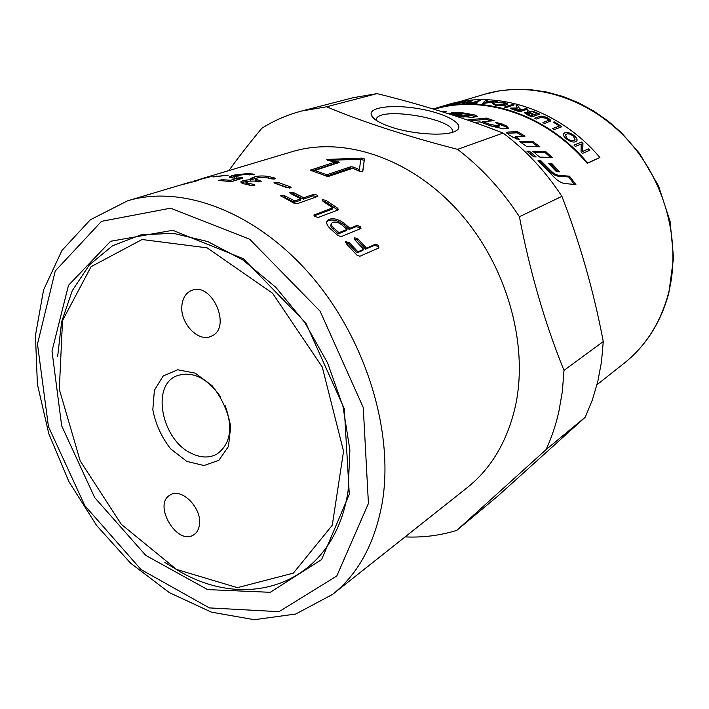 <?xml version="1.0" encoding="UTF-8"?>
<svg xmlns="http://www.w3.org/2000/svg" width="709" height="709" viewBox="0 0 709 709"><rect width="100%" height="100%" fill="white"/><g stroke="black" fill="none" stroke-linecap="round" stroke-linejoin="round"><path stroke-width="1.06" d="M508.105 128.595L505.854 126.929L499.49 124.217M499.526 125.91L495.13 126.557L490.468 125.803M491.222 120.929L486.126 119.236L469.996 120.92M482.412 122.71L482.634 121.647L489.848 124.305L495.449 125.404L499.818 124.899L495.467 122.418L501.502 123.685L506.226 125.803L508.575 128.258L503.762 128.896L491.018 126.034L480.002 121.877L474.277 122.409M486.126 119.236L486.347 118.066L494.084 120.707L482.634 121.647M467.408 120.025L486.347 118.066M574.379 184.411L568.645 176.958L557.956 176.142C555.218 175.743 552.346 173.98 549.324 170.86L540.178 161.687L539.079 161.643M538.007 160.642L540.887 160.766L550.104 170.009C553.144 173.147 556.033 174.928 558.781 175.336L569.487 176.186L575.894 184.562L564.656 183.534C560.748 182.869 556.645 180.148 552.338 175.38L538.007 160.642M540.178 161.687L540.887 160.766M568.645 176.958L569.487 176.186M476.829 116.861L469.074 115.026M468.995 115.992L462.835 117.118M453.14 114.787L451.11 114.601M448.797 113.865L448.788 113.227L461.976 114.716L454.948 114.193L453.148 114.636L463.42 115.859L469.092 114.902L467.683 114.22L451.677 112.775L462.693 112.802L475.092 115.035L477.556 116.453L472.557 117.393L455.072 115.895M447.512 113.449L448.788 113.227M441.734 111.632L446.528 111.605L444.259 112.421M522.87 136.199L517.224 132.831L506.873 133.23M515.842 138.716L515.381 137.626L515.868 136.545L519.325 139.655L513.112 137.351L508.752 134.781L506.793 132.441L507.972 132.016L517.676 131.741L525.032 136.172L515.868 136.545M517.224 132.831L517.676 131.741M537.963 146.728L532.326 142.518L521.071 142.5M526.725 146.541L519.529 141.454L532.884 141.49L539.895 146.772L526.725 146.541M532.326 142.518L532.884 141.49M534.019 152.267L545.097 152.577L550.601 157.531M539.584 157.052L532.76 151.239L545.753 151.629L552.364 157.611L539.584 157.052M545.097 152.577L545.753 151.629M549.608 164.435L551.159 164.523L557.903 171.711M556.343 171.605L548.633 163.46L551.903 163.637L559.543 171.826L556.343 171.605M551.159 164.523L551.903 163.637M534.364 156.866L528.161 152.143M529.331 151.159L536.208 156.928L533.78 156.849L526.858 151.114L529.331 151.159L528.701 152.151M288.598 199.264L288.235 200.071M433.128 108.991L433.208 108.964C482.581 93.455 546.284 113.724 587.655 162.99L599.894 157.504L587.247 163.38C546.249 114.566 483.228 94.262 434.138 109.301M377.055 93.615L326.61 106.793C362.503 121.877 406.151 136.066 457.562 149.351L503.098 133.062C463.775 117.783 421.766 104.64 377.055 93.615L352.985 97.736L301.857 110.967C287.375 114.769 274.02 120.548 261.789 128.311C249.16 143.564 238.18 157.655 228.856 170.585M326.61 106.793L301.857 110.967M405.087 536.899C422.83 537.714 440.05 535.534 456.764 530.385L498.259 495.688L585.262 417.184L592.396 399.849L597.838 381.336L601.489 361.847L603.27 341.561C593.779 291.461 579.989 243.054 561.909 196.34C545.443 171.223 525.839 150.131 503.098 133.062M585.262 417.184L546.027 449.648L456.764 530.385M546.027 449.648C551.442 438.002 555.67 425.515 558.736 412.177L562.334 391.722L563.983 370.399L603.27 341.561M332.565 594.399L467.249 487.615C491.381 468.401 507.467 441.069 515.514 405.637C528.932 343.475 506.288 264.235 458.236 211.007C410.156 157.717 343.369 136.128 292.241 151.655L202.526 178.446L211.45 176.488L194.62 180.804L199.149 179.794L197.368 180.698L179.288 185.386L127.54 200.833L90.335 219.772L61.967 250.437L43.559 289.981L35.45 335.517L37.4 384.296L48.815 433.784L68.879 481.571L96.548 525.404L130.545 563.123L169.416 592.68L211.379 612.133L254.327 619.71L295.724 614.029L332.565 594.399C358.098 574.113 374.609 543.821 382.098 503.505C394.461 432.712 366.083 339.141 310.746 275.26C255.391 211.264 181.486 184.331 127.54 200.833M250.826 173.811L249.533 174.893M561.909 196.34L519.413 216.732C529.898 271.609 544.751 322.825 563.983 370.399M519.413 216.732C501.999 190.03 481.376 167.572 457.562 149.351M57.651 356.592L61.621 321.833L72.256 290.708L89.405 264.829L112.58 245.757L140.94 234.874L173.244 233.288L207.834 241.609L242.726 259.84L275.739 287.242L304.684 322.338L327.602 362.946L342.979 406.434L349.892 449.94L348.11 490.717C334.462 583.135 249.843 612.833 178.881 570.984L164.869 562.414M349.298 494.262L321.62 559.543L270.218 592.307L207.586 589.596L145.788 555.413L94.678 497.576L61.674 425.817L51.996 351.061L68.481 285.328L110.586 241.273L172.757 230.301L243.302 258.67L305.845 323.003L344.29 408.703L349.298 494.262M391.474 127.168C379.395 123.1 372.642 118.979 371.215 114.814C368.875 106.74 394.975 104.099 421.332 109.168C447.813 114.043 466.362 125.147 455.976 130.864C447.219 136.456 413.693 134.639 391.474 127.168M452.2 132.379C457.819 119.803 382 106.102 376.426 118.625L376 120.175M314.787 170.488L326.831 174.751L350.689 166.766L353.179 167.005L359.401 169.628L360.801 159.295L332.14 160.181L339.132 162.467L314.787 170.488L314.654 171.835M333.912 228.192L338.982 232.685L347.029 229.45L341.986 225.001C338.68 222.449 335.632 221.562 332.84 222.316L331.794 223.034C330.926 224.398 331.635 226.118 333.912 228.192L333.257 229.406L338.29 233.873L346.338 230.62L347.029 229.45M193.389 181.256L194.665 180.866M200.78 178.969L202.526 178.446M180.848 184.934L190.943 181.903M212.877 176.718L228.245 175.203L212.93 176.958M241.911 177.596L242.974 177.977L242.31 178.296L232.951 181.203L229.459 181.442L218.292 180.423L222.449 179.705L230.629 180.281L236.93 178.331L233.048 178.012C230.292 177.808 229.104 177.401 229.503 176.789L233.917 175.105L247.565 173.554L253.335 174.06L254.398 174.441L253.76 174.751L244.605 174.476L235.388 175.912L234.342 176.417L241.911 177.596L241.964 178.411M256.179 178.322L255.187 178.881L260.061 180.768L261.151 181.389L260.513 181.734L254.044 181.052L246.945 181.229L245.926 181.796L247.804 183.028L253.804 184.464L254.903 185.138L254.247 185.492L250.729 185.448L244.72 184.003C241.787 183.339 240.537 182.55 240.98 181.646L243.019 180.529L250.64 179.59L250.295 178.686L254.566 176.922C258.705 175.797 263.323 175.655 268.41 176.506L274.348 177.897L275.438 178.553L274.826 178.89L271.396 178.836L265.45 177.436L258.466 177.605L256.179 178.322M274.622 182.266L278.096 182.399L290.07 186.733L291.142 187.672L287.118 187.717L275.127 183.365L274.02 182.603L274.622 182.266L274.56 183.152M316.799 194.975L317.862 196.225L317.304 196.579L297.266 203.678L293.801 203.084L280.684 195.781L284.796 195.835L294.82 200.939L300.891 198.804L290.912 193.743L289.813 192.68L290.398 192.316L293.872 192.733L303.833 197.776L313.405 194.417L316.799 194.975M337.989 209.988L318.279 217.424L314.902 216.573L313.901 215.004L332.805 207.808L323.136 201.409L322.09 200.053L322.622 199.708L325.989 200.381L337.528 208.091L338.503 209.651L337.989 209.988M352.639 168.281L328.781 176.328L326.211 176.062L310.382 170.142L334.852 162.113L327.452 160.199L326.698 159.72L327.753 159.419L361.936 158.089L364.426 158.94L362.769 171.667L360.021 171.507L352.639 168.281M378.624 245.438L378.881 247.911L359.826 256.268L356.742 254.965L346.382 243.781L345.611 241.698L349.253 242.584L357.921 251.828L363.699 249.329L355.076 240.147L354.305 238.082L354.739 237.807L357.903 238.968L366.5 248.123L375.602 244.18L378.624 245.438M341.144 236.638L337.901 235.53L330.997 229.344C327.097 225.808 325.856 222.883 327.283 220.57L329.1 219.329C333.842 217.867 339.088 219.373 344.831 223.876L349.865 228.307L356.964 225.453L360.137 226.517L360.961 228.449L341.144 236.638M326.743 221.766L328.506 220.596C333.248 219.116 338.468 220.614 344.175 225.072L349.165 229.477L349.865 228.307M349.165 229.477L356.264 226.614L359.428 227.669L360.332 228.812M331.475 223.663L331.165 224.274C330.297 225.639 330.997 227.35 333.257 229.406M338.29 233.873L338.982 232.685M345.46 242.478L348.482 243.692L357.07 252.874L357.921 251.828M357.07 252.874L362.848 250.366L363.699 249.329M354.163 238.853L357.123 240.067L365.649 249.151L366.5 248.123M365.649 249.151L374.76 245.208L377.773 246.448L378.641 248.017M334.852 162.113L334.728 163.504L311.845 170.949M362.636 171.782L364.222 160.287L360.775 159.454M332.113 160.535L329.517 160.695M319.954 173.661L326.61 176.142L350.459 168.122L352.931 168.361L359.108 170.966L359.401 169.628M334.834 162.299L337.573 163.07M332.06 161.351L332.14 160.181M326.61 176.142L326.831 174.751M314.114 215.891L332.282 209.102L332.805 207.808M322.506 200.957L325.546 201.71L337.785 210.059M281.517 196.73L284.513 197.27L294.465 202.34L294.82 200.939M294.465 202.34L300.527 200.204L300.891 198.804M290.655 193.619L293.588 194.151L303.47 199.167L303.833 197.776M303.47 199.167L313.041 195.799L316.976 196.694M275.624 183.525L289.875 188.186M255.187 179.244L255.196 180.378L258.794 181.974M245.934 182.178L245.943 183.312L247.796 184.535L252.821 185.723M241.388 182.789L246.803 181.274M250.658 180.742L250.64 179.59M250.649 179.864L258.236 177.675M266.398 177.649L273.249 179.111M230.726 181.522L230.629 180.281M231.878 181.442L237.036 179.838L236.93 178.331M230.629 177.711L234.298 176.532M234.369 176.674L234.484 178.119M236.948 178.624L240.324 178.916M176.532 569.442L121.336 524.35L80.223 460.965L59.308 389.312L62.534 320.548L91.08 266.681L142.057 239.518L207.143 247.849L272.575 293.269L322.258 367.023L343.555 451.225L332.282 525.236L293.358 573.138L237.426 587.655L176.532 569.442M186.813 461.399L170.709 448.912C161.492 437.116 155.528 424.044 152.816 409.678L154.394 390.251L163.212 375.965L177.737 369.77L195.214 373.164L212.088 385.678C221.855 397.971 228.041 411.619 230.664 426.641L228.484 446.466L218.877 460.301L203.97 465.538L186.813 461.399M199.486 524.385C198.928 529.18 197.04 532.636 193.814 534.754C177.241 546.373 152.32 504.223 170.24 494.962C181.344 487.305 201.941 507.839 199.486 524.385M181.912 305.375C182.727 297.957 185.882 293.03 191.377 290.566C211.902 280.906 232.428 328.152 211.264 336.208C198.44 342.855 179.687 322.994 181.912 305.375M220.614 396.925C206.753 377.463 191.944 370.506 176.186 376.045C150.84 386.449 162.033 440.342 191.616 453.459C200.895 457.925 209.315 458.147 216.857 454.123C230.434 444.383 233.217 428.254 225.214 405.752M486.604 102.858L490.477 102.247L486.028 101.848L484.309 103.275L490.477 102.247M599.894 157.504C559.206 109.186 496.362 89.369 447.45 104.728L433.208 108.964M567.191 138.397C569.495 140.4 571.862 141.064 574.272 140.4L575.052 139.895L573.315 135.977L569.699 134.045L567.182 133.824L565.401 134.666L567.129 138.494C569.433 140.488 571.791 141.153 574.21 140.488L575.114 139.815M531.103 115.78L533.487 114.947L528.976 113.059L526.574 112.891L531.068 115.886L533.487 114.947M534.426 114.619L537.121 113.688L532.725 111.809L529.499 111.481L531.44 113.307L534.391 114.734L537.121 113.688M518.828 110.879L521.478 109.992L513.156 108.176L514.672 109.478L518.802 110.994L521.478 109.992M454.983 103.948L464.049 101.883L454.168 103.585L452.812 104.081L455.001 104.063L464.058 101.91M453.069 103.381L436.593 107.963L453.237 103.461M495.759 101.422L497.594 101.653L482.457 103.461L485.39 100.581L487.349 100.678L486.374 101.538L497.169 101.715M503.089 102.894L495.715 102.566L503.86 102.575C506.536 103.089 507.679 103.656 507.298 104.285L505.801 105.189L495.405 105.242L492.587 103.647L494.563 103.815L496.38 104.959L503.993 104.79L505.357 104.037L503.089 102.894M512.456 104.48L514.185 104.923L506.12 107.546L504.374 107.094L512.456 104.48L513.981 104.985M574.157 135.632C576.887 138.033 577.702 139.886 576.594 141.206L575.797 141.738C573.014 142.571 569.859 141.578 566.331 138.76C563.682 136.545 562.795 134.807 563.664 133.549L564.719 132.849C567.51 132.06 570.656 132.991 574.157 135.632L574.095 135.729C576.674 137.963 577.534 139.744 576.692 141.091M588.576 148.881L589.897 150.237L582.479 153.428L581.043 151.956L581.247 143.989L575.354 146.435L573.953 145.15L581.451 142.048L582.94 143.413L582.754 151.363L588.576 148.881L589.791 150.281M554.305 121.868L561.918 126.707L554.243 129.623L552.639 128.551L559.428 125.989L553.401 122.205L554.305 121.868L561.794 126.76M540.834 117.437L536.296 119.05L534.613 118.208L539.168 116.604C541.153 115.682 543.945 116.116 547.525 117.924C550.007 119.28 550.982 120.326 550.468 121.053L544.583 123.552L542.926 122.604L548.58 120.308L546.754 118.332L540.834 117.437M534.843 111.96L539.726 114.14L531.856 116.888L527.017 114.716L524.261 112.598L528.258 112.412L527.195 111.136L527.735 110.79L534.843 111.96L539.576 114.193M525.918 108.504L527.638 109.115L519.67 111.8L513.848 109.798C511.393 109.053 510.356 108.468 510.737 108.052L517.26 108.034L516.125 105.437L518.306 106.058L519.458 108.663L522.391 109.682L525.918 108.504L527.461 109.177M479.027 100.474L480.729 100.474L473.408 102.708L476.705 103.115L466.433 103.106L471.698 102.708L480.356 100.589M471.068 100.784L462.685 103.31L472.274 100.82M462.755 101.626L465.955 101.609L464.555 102.202L450.889 104.471L462.755 101.626L465.955 101.6M450.959 104.551L457.208 102.787M459.84 102.229L462.773 101.742M452.821 104.143L455.001 104.063M463.199 103.275L471.086 100.9M477.352 102.911L473.408 102.708M466.885 103.089L467.426 102.805M467.444 102.92L471.698 102.708M471.698 102.823L479.036 100.589M510.693 108.211L517.26 108.034M516.143 105.561L518.306 106.058M518.279 106.164L519.458 108.663M519.44 108.778L522.391 109.682M522.365 109.798L525.892 108.619M512.793 108.495L518.802 110.994M524.208 112.749L528.258 112.412M527.15 111.286L527.709 110.896L534.808 112.075M526.184 113.236L531.068 115.886M529.1 111.836L534.391 114.734M534.728 118.261L539.124 116.71C541.118 115.789 543.9 116.223 547.49 118.031L550.521 120.973M543.023 122.657L548.598 120.282M552.71 128.595L559.428 125.989M553.49 122.258L554.261 121.975M574.006 145.194L581.451 142.048M581.389 142.146L582.94 143.413M582.869 143.502L582.754 151.363M582.674 151.451L588.497 148.961M563.504 133.788L564.656 132.946C567.457 132.158 570.603 133.088 574.095 135.729M565.259 134.861L567.129 138.494M504.56 107.148L512.439 104.595M495.999 102.628L503.851 102.69L507.334 104.179M492.578 103.762L494.448 103.922M494.35 104.188L496.362 105.074L503.975 104.905L505.375 103.993M482.563 103.47L485.39 100.581M485.39 100.696L487.225 100.784M491.851 102.025L486.374 101.538M491.851 102.14L495.751 101.538M484.309 103.275L486.604 102.973M445.163 105.526L446.564 105.127M453.095 103.487L446.413 105.366M505.854 126.929L506.226 125.803M501.174 124.819L501.502 123.685M498.684 126.335L499.021 125.192M495.13 126.557L495.449 125.404M489.564 125.431L489.848 124.305M557.956 176.142L558.781 175.336M549.324 170.86L550.104 170.009M474.959 116.232L475.092 115.035M462.667 113.458L462.693 112.802M468.135 116.418L468.241 115.212M463.331 117.065L463.42 115.859M458.493 116.436L458.528 115.7M454.354 115.656L454.372 115.097M507.547 133.132L507.972 132.016M516.755 139.053L517.136 138.246M458.741 101.945L484.353 94.297C529.995 80.525 586.697 96.53 625.879 137.971C665.024 179.386 681.757 242.177 668.445 293.455C660.522 322.71 645.828 345.912 624.354 363.052L596.987 384.748M368.423 503.47L336.802 575.992L279.027 611.681L209.359 607.905L141.109 569.628L84.858 505.694L48.451 426.623L37.488 344.078L55.249 270.98L101.52 221.332L170.612 208.18L249.692 239.234L320.113 311.207L363.265 407.551L368.423 503.47M328.506 220.596L329.1 219.329M344.175 225.072L344.831 223.876M356.264 226.614L356.964 225.453M345.425 242.336L346.054 241.414M348.482 243.692L349.253 242.584M354.128 238.703L354.739 237.807M357.123 240.067L357.903 238.968M374.76 245.208L375.602 244.18M310.657 170.541L310.702 169.938M327.718 160.261L327.753 159.419M361.75 159.436L361.936 158.089M364.222 160.287L364.426 158.94M338.282 162.84L338.379 161.882M352.931 168.361L353.179 167.005M350.459 168.122L350.689 166.766M314.007 215.758L314.442 214.65M322.285 200.762L322.622 199.708M325.546 201.71L325.989 200.381M336.988 209.368L337.528 208.091M281.092 196.482L281.287 195.418M284.513 197.27L284.796 195.835M290.203 193.353L290.398 192.316M293.588 194.151L293.872 192.733M313.041 195.799L313.405 194.417M289.848 188.169L290.07 186.733M277.972 183.861L278.096 182.399M260.035 181.858L260.061 180.768M257.066 181.584L257.075 180.086M247.796 184.535L247.804 183.028M253.769 185.625L253.804 184.464M243.072 182.036L243.019 180.529M252.315 179.129L252.271 177.64M254.611 178.411L254.566 176.922M268.392 177.977L268.41 176.506M274.294 179.023L274.348 177.897M219.037 180.644L218.975 180.121M222.582 180.83L222.449 179.705M231.79 177.303L231.604 175.805M234.103 176.594L233.917 175.105M247.671 174.715L247.565 173.554M253.379 174.848L253.335 174.06M236.248 178.269L236.141 177.073M227.341 175.557L227.261 175.088M216.334 176.568L216.218 176.018M499.818 124.899L499.49 126.042M469.092 114.902L468.986 116.108M453.148 114.716L453.131 115.257M376.178 120.3L376.426 118.625M374.636 119.165L371.215 114.814M484.353 94.297L499.322 90.849L514.84 89.29L530.713 89.671L546.736 92.037L562.689 96.38L578.34 102.672L593.451 110.861L607.817 120.84L621.208 132.494L639.483 153.357L658.501 185.802L670.085 221.385L673.55 257.872L668.835 292.994C660.868 322.365 646.041 345.717 624.354 363.052M191.138 181.85L182.736 184.358M326.76 221.669L327.283 220.57M240.998 182.373L240.98 181.646M250.304 179.244L250.295 178.686M229.565 177.285L229.503 176.789"/></g></svg>
